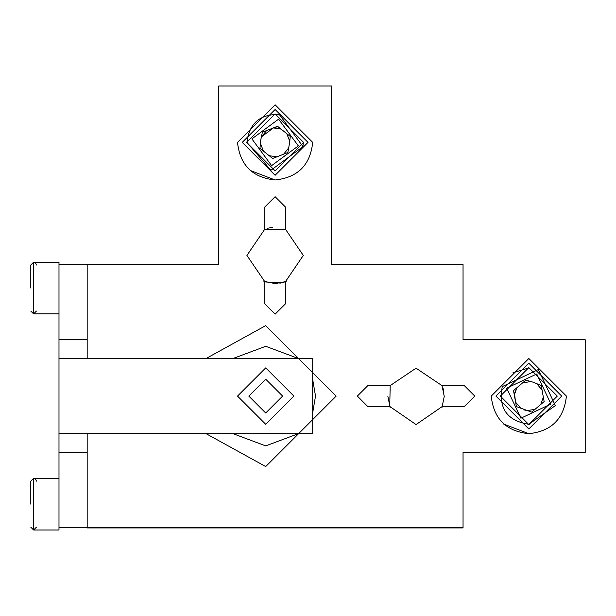 <?xml version="1.0" encoding="UTF-8"?>
<svg xmlns="http://www.w3.org/2000/svg" width="616" height="616" viewBox="0 0 616 616"><rect width="100%" height="100%" fill="white"/><g stroke="black" fill="none" stroke-linecap="round" stroke-linejoin="round"><path stroke-width="0.92" d="M30.8 481.135L30.8 504.158C30.8 533.841 30.8 533.841 30.8 504.158L30.8 481.135L33.618 478.316L58.99 478.316M30.8 265.011L30.8 288.034C30.8 317.717 30.8 317.717 30.8 288.034L30.8 265.011L33.618 262.193L58.99 262.193L58.99 264.541L218.734 264.541L218.734 86.001L331.493 86.001L331.493 264.541L463.047 264.541L463.047 339.716L585.2 339.716L585.2 452.475L463.047 452.475L463.047 527.643L58.99 527.643L58.99 452.475L87.179 452.475L87.179 433.679M550.943 404.004L536.736 373.974L506.698 388.18L520.905 418.21L550.943 404.004M513.498 390.613L525.902 380.08L533.726 382.382L541.233 385.562L544.144 401.578L531.739 412.104L527.527 410.603L516.408 406.622L513.498 390.613M502.279 386.602C498.244 408.231 507.091 420.797 528.821 424.285L555.363 405.59L538.315 369.554L502.279 386.602M522.383 383.029L530.276 381.604M514.298 395.01L516.901 387.718M521.013 408.385L515.607 402.225L514.468 393.601L517.047 387.518M535.05 409.263L527.412 410.587M543.343 397.181L540.74 404.466M537.021 384.061L542.034 389.959L537.021 384.061M523.916 409.809L525.386 410.248M528.821 424.285L529.591 424.27M528.821 367.906L512.936 372.803M443.913 392.007L443.204 388.765M442.003 407.399L444.252 396.373L441.911 385.139M390.213 385.139L389.728 406.429L416.062 424.57L442.396 406.429L464.456 406.429L474.79 396.096L464.456 385.755L442.173 385.755L416.062 368.183L389.951 385.755L416.062 368.183M387.872 396.373L390.113 407.399M272.295 227.381L267.413 228.313M263.871 281.281L275.113 283.614L285.447 281.651L303.303 255.424L285.447 229.198L264.772 229.198L246.924 255.424M279.872 283.214L283.63 282.297M285.447 229.198L285.447 207.038L275.113 196.696L264.772 207.038L264.772 229.198L246.924 255.424L264.772 281.651L264.772 303.819L275.113 314.16L285.447 303.819L285.447 281.651L286.14 281.373M275.113 179.972C297.782 177.577 310.31 165.049 312.697 142.388L275.113 104.797L237.522 142.388C239.917 165.049 252.445 177.577 275.113 179.972L250.042 170.386M528.821 433.679C551.489 431.292 564.017 418.757 566.404 396.096L528.821 358.504L491.237 396.096C493.624 418.757 506.152 431.292 528.821 433.679L503.749 424.101M442.396 406.429L416.062 424.57L389.728 406.429L367.667 406.429L357.334 396.096L367.667 385.755L389.951 385.755M528.821 428.982L495.934 396.096L528.821 363.201L561.707 396.096L528.821 428.982M528.821 367.629L557.288 396.096L528.821 424.563L500.354 396.096L528.821 367.629M278.609 119.157L251.882 138.885L271.618 165.612L298.344 145.884L278.609 119.157M272.688 158.481L259.96 148.333L260.707 140.217L262.385 132.24L277.539 126.288L290.259 136.436L289.674 142.388L287.841 152.529L272.688 158.481M270.917 170.262L302.987 146.585L279.31 114.507C260.067 113.991 249.272 123.285 246.924 142.388L270.917 170.262M263.455 151.12L260.63 143.913L263.455 151.12M276.846 156.849L269.192 155.694M288.504 148.109L283.676 154.162L288.504 148.109M286.771 133.649L289.597 140.856L286.771 133.649M266.543 130.607L261.723 136.66L273.373 127.92L281.027 129.075M289.52 144.537L289.566 144.152M289.574 144.121L289.659 143.166M276.199 127.859L274.697 127.828M302.833 147.517L303.303 142.388M279.31 114.507L275.113 114.199M275.113 175.275L242.227 142.388L275.113 109.494L308 142.388L275.113 175.275M275.113 113.921L303.58 142.388L275.113 170.855L246.646 142.388L275.113 113.921M312.697 358.504L58.99 358.504L58.99 433.679L312.697 433.679L312.697 358.504M58.99 433.679L58.99 452.475M87.179 527.643L87.179 452.475M87.179 358.504L87.179 264.541M58.99 264.541L58.99 358.504M265.712 367.906L293.901 396.096L265.712 424.285L237.522 396.096L265.712 367.906M265.712 379.179L282.629 396.096L265.712 413.005L248.802 396.096L265.712 379.179M58.99 527.643L58.99 529.999L33.618 529.999L30.8 527.173M36.436 481.135L35.597 479.125L33.618 478.316L33.618 529.999L36.436 527.173M58.99 313.875L33.618 313.875L30.8 311.057M36.436 265.011L35.597 263.001L33.618 262.193L33.618 313.875L36.436 311.057M463.047 452.76L585.2 452.76M87.179 527.927L463.047 527.927M265.712 282.005L281.735 282.829M282.244 282.698L284.507 282.005M298.39 358.504L265.712 346.292L233.04 358.504M233.04 433.679L265.712 445.892L298.39 433.679M312.697 412.612L315.515 396.096L312.697 379.579M206.098 433.679L265.712 466.566L336.19 396.096L265.712 325.618L206.098 358.504M58.99 339.716L87.179 339.716"/></g></svg>
